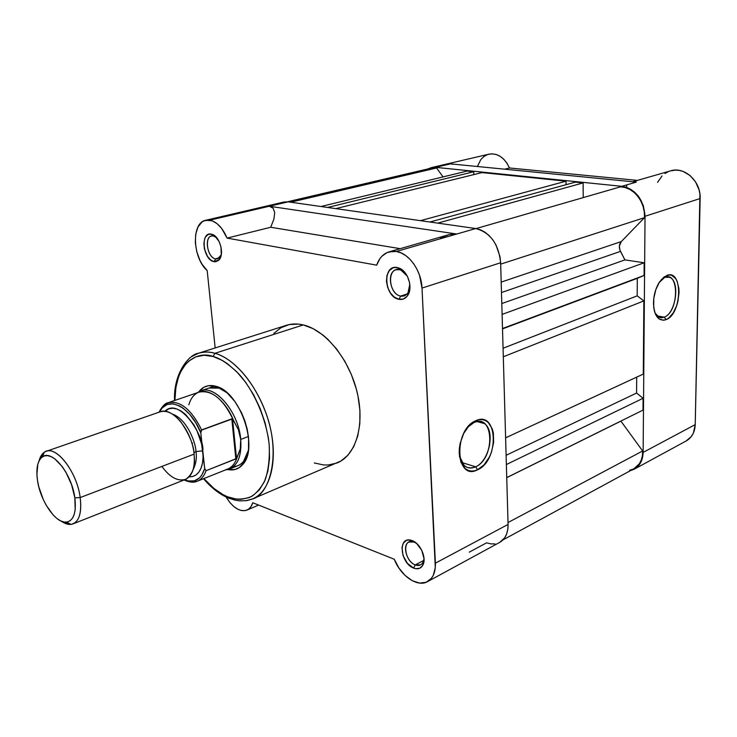 <?xml version="1.0" encoding="UTF-8"?>
<svg xmlns="http://www.w3.org/2000/svg" width="737" height="737" viewBox="0 0 737 737"><rect width="100%" height="100%" fill="white"/><g stroke="black" fill="none" stroke-linecap="round" stroke-linejoin="round"><path stroke-width="1.11" d="M664.24 317.177C678.832 312.037 679.56 270.884 664.765 277.324L666.718 275.463C683.088 268.369 682.232 313.916 666.11 319.637L664.24 317.177L657.1 315.887L664.24 317.177L658.961 317.186L655.009 313.004C657.349 317.232 660.426 318.624 664.24 317.177L666.11 319.637L663.632 320.273L659.053 318.937L655.552 314.33L654.392 310.996L653.691 307.126L653.783 298.421L655.829 289.577L659.495 281.995L664.203 276.854L669.205 274.938L671.582 275.288L675.617 278.503L677.128 281.239L678.869 288.416L679.035 292.589L677.948 301.332L676.732 305.569L673.185 313.013L668.588 318.172L666.11 319.637C658.611 321.645 654.401 316.348 653.489 303.727C653.535 295.896 655.396 288.876 659.071 282.658L666.718 275.463L664.765 277.324L669.518 277.296C680.38 280.779 676.022 313.179 664.24 317.177M634.262 469.183L686.239 440.919C691.868 437.64 694.862 432.204 695.221 424.623L700.141 198.529L645.032 216.263L643.318 205.559L638.27 196.07L634.732 192.274L630.706 189.308L626.349 187.299L621.835 186.314L636.326 182.122L450.464 163.863L435.585 167.345L621.835 186.314L435.585 167.345L432.131 167.456L428.031 168.911L431.385 167.603L435.585 167.345L450.464 163.863L636.326 182.122L633.396 182.011L636.326 182.122L621.835 186.314C635.939 189.427 643.677 199.414 645.032 216.263L643.134 452.398C642.867 460.293 639.909 465.885 634.262 469.183L630.448 470.639L636.556 467.663L639.311 464.789L641.374 461.196L643.134 452.398L695.221 424.623L643.134 452.398L645.032 216.263L700.141 198.529C701.016 181.385 684.544 166.184 670.606 170.846L632.659 181.763M477.355 166.507L480.865 159.514L483.988 156.465L487.673 154.53L491.717 153.83L495.9 154.401L499.999 156.226L503.767 159.22L506.992 163.209L509.488 167.972L504.615 169.188L509.488 167.972L637.431 180.399L509.488 167.972C504.513 157.515 497.659 152.918 488.944 154.171L431.431 167.594M450.464 163.863L453.126 164.277L450.464 163.863M686.175 440.947L691.278 436.59L693.37 433.098L695.221 424.623L699.92 194.153L699.054 189.833L695.525 181.836L689.97 175.443L683.033 171.389L679.284 170.385L675.507 170.109L670.532 170.873M668.247 171.693L664.967 173.508M662.047 175.94L657.561 182.352M626.524 187.005L626.763 185.328M661.338 279.535L664.765 277.324L661.338 279.535M432.914 167.861L436.571 167.981L443.057 176.898L436.571 167.981L431.486 168.1L287.494 201.772M467.101 171.067L473.762 171.749L473.854 174.595L473.762 171.749L327.615 207.456L473.762 171.749L467.101 171.067L320.964 206.517L467.101 171.067M481.998 172.587L566.034 181.182L566.08 184.692L566.034 181.182L420.44 220.667L566.034 181.182L481.998 172.587L335.842 208.626L481.998 172.587M575.385 182.14L583.114 182.923L583.225 197.608L583.114 182.923L437.778 223.127L583.114 182.923L575.385 182.14L429.92 222.012L575.385 182.14M620.6 186.802L625.335 187.566L629.942 189.492L634.198 192.495L637.929 196.438L640.932 201.164L643.088 206.434L644.295 212.026L644.497 217.664L621.291 241.57L619.366 246.103L619.946 250.119L624.902 259.894L644.175 262.759L644.074 275.454L637.302 278.328L637.192 295.85L643.871 300.899L643.29 374.083L505.61 437.833L643.29 374.083L643.871 300.899L503.307 356.782L643.871 300.899L637.192 295.85L503.067 348.251L637.192 295.85L637.302 278.328L502.514 328.886L644.074 275.454L502.505 328.518L644.074 275.454L644.175 262.759L502.1 314.395L644.175 262.759L624.902 259.894L620.517 251.372L501.482 292.543L620.517 251.372C618.748 247.614 619.006 244.352 621.291 241.57L501.188 282.105L621.291 241.57L644.497 217.664C645.695 202.389 633.544 186.848 620.6 186.802L476.084 228.581L620.6 186.802M636.685 377.141L636.584 393.042L643.097 398.275L643.005 410.113L506.734 477.594L643.005 410.113L643.097 398.275L506.365 464.54L643.097 398.275L636.584 393.042L506.107 455.3L636.584 393.042L636.685 377.141M502.975 539.908L633.986 468.723C639.863 465.24 642.756 459.326 642.646 450.97L620.904 421.122L506.743 477.659L620.876 421.076L642.646 450.97L642.406 455.724L641.282 460.072L639.329 463.84L633.94 468.741M633.341 469.054L629.555 470.289M290.691 202.205L436.571 167.981L290.691 202.205M500.672 264.132L644.497 217.664L500.672 264.132M501.796 303.561L624.902 259.894L501.796 303.561M642.646 450.97L508.014 522.551L642.646 450.97M215.646 258.917L219.893 257.379L221.257 254.855L217.59 258.88L215.646 258.917L219.304 257.968L215.646 258.917C207.558 257.876 203.836 237.286 211.537 235.997L213.334 235.96L211.243 234.099L212.394 234.421C219.948 236.761 224.555 254.274 219.119 259.848L214.025 261.681L215.646 258.917L214.025 261.681L215.701 261.764L218.64 260.345L221.266 254.799L220.98 246.877L219.165 241.616L214.697 235.757L211.243 234.099L208.018 234.55L205.512 237.038L204.656 238.926L203.882 243.643L204.435 248.986L207.502 256.439L210.607 259.968L214.025 261.681C203.016 260.106 200.031 231.519 211.243 234.099L216.752 237.793L213.334 235.96C203.983 233.776 206.452 257.618 215.646 258.917M400.698 296.062C403.738 296.587 406.179 295.491 408.031 292.764L409.818 284.279C410.039 290.378 408.16 294.247 404.162 295.887L400.698 296.062L407.073 293.999L400.698 296.062C390.223 294.616 386.197 272.1 396.073 269.797L399.27 269.641L397.215 267.549L399.343 268.185C408.049 271.373 413.125 287.808 407.754 295.362C405.534 298.623 402.605 299.941 398.957 299.296L400.698 296.062L398.957 299.296L403.388 299.01L407.045 296.348L408.39 294.229L409.873 288.83L409.551 282.593L407.469 276.476L403.94 271.446L399.537 268.277L394.94 267.448L392.793 267.955L389.2 270.719L386.98 275.389L386.446 281.258L387.671 287.439L390.472 293.031L394.424 297.195L398.957 299.296C384.088 297.048 382.135 264.196 397.215 267.549L399.27 269.641C402.42 270.304 405.092 272.469 407.294 276.135L401.029 270.175L399.27 269.641C386.695 266.812 388.288 294.21 400.698 296.062M423.941 557.485C423.959 561.115 422.845 563.584 420.587 564.883L415.272 564.911C418.828 566.173 421.426 565.251 423.075 562.156L423.029 564.818C421.048 568.531 417.925 569.627 413.65 568.107L415.272 564.911L423.646 560.498L415.272 564.911C406.667 561.981 401.923 544.975 408.906 542.045L414.028 542.008L412.149 540.589C420.228 543.261 426.778 557.817 423.029 564.818M416.82 543.584L414.028 542.008L416.82 543.584M233.463 466.65C237.443 466.438 240.806 464.678 243.551 461.39L248.378 450.353C246.646 458.359 243.118 463.481 237.784 465.72M227.042 392.784L216.208 386.372C240.069 391.927 259.055 447.663 242.86 464.356C238.871 469.027 233.859 470.759 227.834 469.543L234.919 469.515L239.359 467.562L244.675 461.74L247.098 456.129L248.516 449.367L248.572 437.649L247.227 429.247L244.822 420.781L241.46 412.582L234.937 401.554L227.189 392.913L221.699 388.869L216.208 386.372L208.442 385.7L203.863 387.284L198.953 391.623C202.739 386.778 207.668 384.825 213.739 385.773L216.208 386.372L227.042 392.784M473.983 422.541L467.802 427.119L473.983 422.541L473.007 422.264L473.983 422.541C478 420.864 481.547 421.232 484.633 423.655C495.476 431.412 489.211 461.187 475.614 466.807L477.622 469.755C455.402 481.887 453.117 429.505 475.853 420.68L473.983 422.541L475.853 420.68L479.262 419.666L482.551 419.648L485.6 420.615L488.299 422.522L492.242 428.814L493.348 432.951L493.652 442.421L491.413 452.306L489.432 456.949L484.108 464.789L477.622 469.755L474.25 470.897L470.943 471.063L467.848 470.234L465.075 468.446L460.938 462.265L459.197 453.421L459.344 448.409L460.164 443.287L463.693 433.467L469.22 425.516L475.853 420.68C498 410.048 499.456 460.57 477.622 469.755L475.614 466.807C471.238 468.778 467.387 468.317 464.07 465.406L459.391 455.871C461.979 466.245 467.387 469.884 475.614 466.807L461.749 462.495L475.614 466.807C495.365 458.552 493.993 412.895 473.983 422.541M251.833 499.244L245.661 500.773L252.515 498.958C269.337 494.757 281.414 455.466 266.094 413.439C250.866 372.793 227.042 356.192 214.928 353.299C236.715 359.205 260.889 390.352 269.659 425.203C278.558 460.054 270.525 491.597 252.515 498.958L340.899 461.04L348.011 455.107L353.705 446.714L357.712 436.166L359.822 423.849L359.914 410.251L357.961 395.953L356.229 388.74L351.365 374.543L344.787 361.185L336.818 349.255L327.79 339.241L322.999 335.086L313.151 328.665L303.266 324.934L214.928 353.299L213.104 356.478L204.094 355.252L195.867 356.837L188.727 361.112L185.641 364.189L180.556 372.038L178.594 376.727L175.903 387.395L174.899 400.403C175.443 359.066 199.755 351.217 213.104 356.478C220.114 358.228 228.617 363.986 238.631 373.742C252.082 388.252 266.039 416.073 269.208 444.789C269.797 458.534 268.434 470.27 265.127 479.999C260.999 488.069 256.172 493.698 250.644 496.895C242.187 499.843 234.523 499.815 227.659 496.812C220.989 494.61 213.067 488.53 203.873 478.571L214.099 488.585L223.118 494.674L227.659 496.812L228.083 497.908L227.659 496.812L236.595 499.161L240.916 499.327L249.032 497.613L252.754 495.725L259.295 489.93L264.436 481.602L267.899 471.017L269.53 458.58L269.208 444.789L268.314 437.557L265.08 422.826L260.05 408.261L253.436 394.507L245.541 382.153L236.697 371.715L227.318 363.617L222.546 360.55L213.104 356.478L214.928 353.299C209.852 351.669 204.379 351.641 198.52 353.226L191.878 356.487L198.52 353.226C203.559 351.632 209.022 351.66 214.928 353.299L303.266 324.934C297.278 323.534 291.677 323.654 286.463 325.293L198.52 353.226C189.427 354.23 173.398 372.664 174.531 400.532M227.788 497.401L229.889 498.304M499.686 542.395L504.679 537.817L506.632 533.984L507.784 529.461L508.069 524.422L435.383 563.169C435.622 572.244 432.997 578.398 427.497 581.659L499.741 542.358C505.333 539.069 508.115 533.081 508.069 524.422L500.635 262.759C498.562 243.873 490.271 232.468 475.752 228.534L396.34 251.483C408.971 253.187 421.463 270.82 422.006 288.075L500.635 262.759L499.999 256.706L496.056 245.08L492.915 239.967L489.156 235.6L484.918 232.164L480.395 229.778L475.752 228.534L288.139 201.846L283.994 202.002L205.826 220.252M401.075 269.088L400.311 269.327L401.075 269.088M214.559 235.656L213.877 235.822L214.559 235.656M219.635 387.754L218.52 388.132L219.635 387.754M427.497 581.659C417.474 587.573 400.67 575.956 394.267 559.254L398.966 568.126L405.193 575.551L412.305 580.728L419.556 583.078L426.161 582.285L431.366 578.388L433.255 575.385L435.3 567.674L422.006 288.075L435.383 563.169L508.069 524.422L500.635 262.759L422.006 288.075L419.546 275.343L417.022 269.327L413.761 263.874L409.892 259.194L405.58 255.49L401.002 252.883L396.34 251.483L389.108 251.851C383.286 253.685 379.131 258.125 376.671 265.154L379.85 258.742L381.978 256.172L387.118 252.57L393.143 251.243L396.34 251.483L475.752 228.534L288.139 201.846L209.833 220.16L204.296 220.741L201.855 222.159L197.967 227.051L195.72 234.163L195.314 242.713L196.788 251.787L199.976 260.428L202.113 264.297L207.198 270.626L215.158 347.938L207.198 270.626C192.468 257.803 191.205 222.657 205.77 220.262L212.256 220.824L217.093 223.68L221.625 228.378L227.088 238.097L376.671 265.154L227.088 238.097L270.728 227.263L273.897 219.101L274.708 212.597L273.132 208.221L269.309 206.249L209.833 220.16C216.853 221.763 222.602 227.742 227.088 238.097L270.728 227.263L400.173 248.664L270.728 227.263L273.897 219.101L274.708 212.597L273.132 208.221L269.309 206.249L288.139 201.846L283.929 202.021M252.782 502.745L394.267 559.254L252.782 502.745C251.603 506.448 249.668 508.899 246.969 510.096C239.82 512.169 232.855 507.802 226.075 496.996L230.073 502.754L233.822 506.54L237.738 509.203L241.625 510.594L245.255 510.621L248.443 509.267L251.004 506.605L252.782 502.745M412.149 540.589L407.976 540.028L406.142 540.58L403.332 543.215L401.987 547.536L403.065 555.661L407.423 563.372L413.65 568.107L415.788 568.706L419.685 568.255L422.559 565.684L423.978 561.364L424.051 558.747L421.757 550.309L416.46 543.261L412.149 540.589L414.028 542.008L412.554 541.594C401.84 539.125 404.475 561.198 415.272 564.911L413.65 568.107C400.725 563.621 397.538 537.162 410.38 540.092L412.149 540.589M314.266 462.947L323.672 464.973L328.241 464.992L336.901 463.029M337.417 462.818C356.035 455.162 365.11 424.807 357.049 391.891C349.117 358.983 325.395 330.01 303.266 324.934L298.439 324.114L289.254 324.566L280.972 327.707L273.888 333.364M469.266 552.151L486.577 542.828L490.842 543.878L494.942 543.897M489.709 444.899L488.428 448.851M209.004 388.031L218.52 388.132L216.199 387.57L208.986 388.04M440.523 237.922L449.386 234.532L456.783 234.016L269.309 206.249L456.783 234.016L449.386 234.532L389.145 251.842M228.083 497.908L229.419 498.433M73.046 523.869C69.628 525.131 65.75 524.265 61.429 521.252L70.982 524.385C78.896 522.597 81.964 513.652 80.186 497.558L74.852 497.844C76.482 512.39 73.746 520.488 66.625 522.128C56.086 524.025 40.342 501.215 37.504 480.487L36.896 474.462L37.827 464.199L39.347 460.339L41.502 457.557L44.229 455.954L47.426 455.623L50.973 456.581L54.741 458.801L62.313 466.705L65.823 472.076L71.563 484.624L74.852 497.844L75.192 509.608L74.225 514.352L72.548 518.074L70.245 520.654L67.408 521.989L64.147 522.063L60.6 520.866L56.887 518.479L53.165 514.988L46.21 505.278L43.234 499.428L38.794 486.807L37.504 480.487C35.864 468.585 37.504 460.699 42.433 456.829C51.959 449.054 71.885 473.817 74.852 497.844L80.186 497.558C76.943 470.943 54.805 443.6 44.266 452.288L39.052 460.892C40.378 455.788 42.746 452.601 46.173 451.339C57.302 446.263 77.127 472.739 80.186 497.558C81.881 511.929 79.504 520.691 73.046 523.869L185.3 479.501C192.293 476.157 195.222 467.7 194.098 454.139C193.822 445.268 189.381 434.48 180.777 421.776C173.646 413.356 166.792 410.03 160.205 411.808C172.292 406.502 192.016 430.721 194.098 454.139L80.186 497.558L194.098 454.139L194.402 458.552C195.093 467.332 192.329 474.186 186.12 479.133C178.114 481.841 170.035 477.604 161.882 466.42M172.403 414.102C186.931 418.911 195.858 442.845 195.968 451.551L193.942 452.84L195.968 451.551C196.982 457.695 196.005 463.785 193.057 469.81C196.005 463.785 196.982 457.695 195.968 451.551L202.767 450.832C204.195 460.174 201.846 477.171 189.197 476.83L192.569 476.535L196.005 474.969L198.87 472.141L201.063 468.142L202.482 463.122L203.062 457.281L202.767 450.832L204.711 468.585L201.671 475.383L199.561 477.88L194.411 480.837L188.322 480.975L184.582 479.778C194.319 483.49 201.026 479.759 204.711 468.585L201.616 444.033L196.926 430.528L193.582 424.374L185.586 414.47L181.256 411.117L176.935 409.007L172.799 408.215L169.013 408.759L164.904 411.292C179.644 396.184 205.098 437.649 202.767 450.832L200.814 432.905L202.767 450.832L195.968 451.551C195.858 442.845 186.931 418.911 172.403 414.102M201.229 430.251L232.533 418.837L238.383 429.643L240.713 439.427C238.604 410.942 213.334 382.632 199.008 391.605L200.75 390.859C215.37 384.548 238.668 412.287 240.713 439.427L248.443 436.47L240.713 439.427L240.29 448.879L236.513 458.515L206.056 470.694L204.711 468.585L206.056 470.694C204.14 476.084 201.192 479.594 197.212 481.224C193.951 482.818 189.575 482.394 184.093 479.98M168.782 402.522C180.758 400.799 191.703 409.929 201.616 429.92L231.805 418.828L235.84 458.939L231.805 418.828L232.533 418.837L236.513 458.515L232.533 418.837L233.472 420.293C223.403 399.113 211.961 389.707 199.137 392.102L168.128 402.724C180.233 400.375 191.399 409.44 201.616 429.92L200.814 432.905C190.468 405.986 166.719 394.839 159.459 412.094L162.251 407.874L167.17 404.466L173.167 403.83L179.8 406.078L183.209 408.252L189.87 414.526L195.895 422.955L200.814 432.905L201.017 430.666M192.541 443.02L191.86 443.269L192.541 443.02M163.227 405.838L168.018 402.761M188.847 404.779C190.533 398.975 193.398 394.986 197.433 392.821C207.917 386.814 225.218 399.629 233.472 420.293L238.383 429.643L240.713 439.427L240.29 448.879L237.167 457.253C234.928 464.153 231.169 468.281 225.891 469.626M225.669 469.865L227.88 469.533C237.498 466.429 241.773 456.396 240.713 439.427C241.791 455.098 238.115 464.946 229.686 468.962L225.669 469.865M197.221 481.224L227.659 469.073C232.054 467.258 235.223 463.315 237.167 457.253L235.84 458.939L206.056 470.694C204.011 476.424 200.823 480.017 196.493 481.491M197.037 481.298L191.528 482.062M665.465 276.661L669.518 277.296M219.893 257.379L219.119 259.848M214.301 236.227L212.394 234.421M408.031 292.764L407.754 295.362M401.029 270.175L399.343 268.185M243.551 461.39L242.86 464.356M203.513 478.709C211.233 487.765 219.423 494.159 228.065 497.89L235.149 500.165L239.884 500.874L246.923 500.589L252.515 498.958M462.154 464.807L464.07 465.406M423.6 563.289L423.047 563.575M220.188 258.199L219.58 258.355M246.969 510.096L258.604 505.075M214.9 386.013L200.75 390.859M214.154 235.361L213.537 235.508M477.226 421.592L484.633 423.655M216.199 387.57L213.739 385.773M412.554 541.594L410.38 540.092M46.173 451.339L160.215 411.799M44.266 452.288L42.433 456.829M197.765 392.572L199.008 391.605M227.88 469.533L226.314 469.607M229.695 468.953L237.802 465.72M243.026 463.628L243.588 463.407M70.982 524.385L66.625 522.128M168.128 402.724C165.272 403.075 162.223 406.234 158.98 412.232"/></g></svg>
